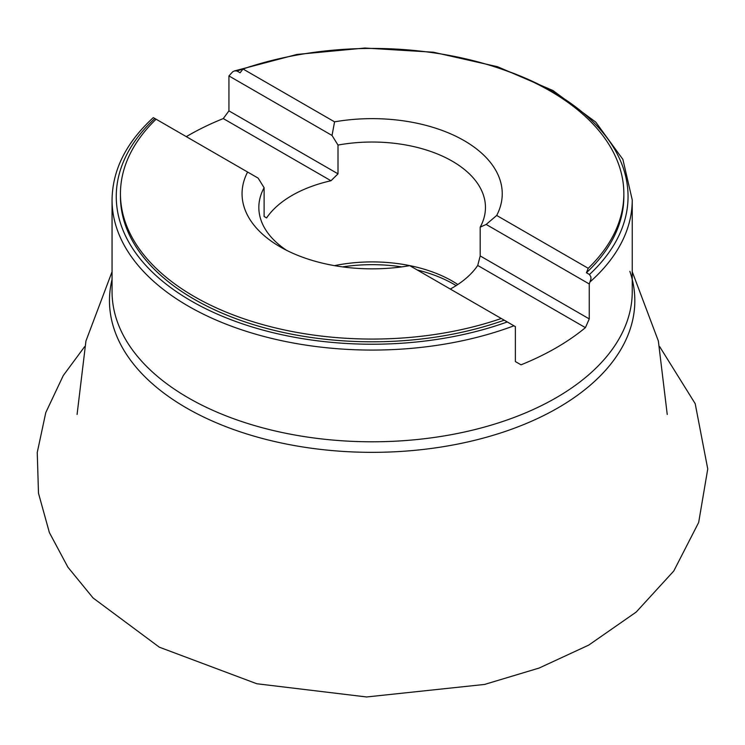 <?xml version="1.0" encoding="UTF-8"?>
<svg xmlns="http://www.w3.org/2000/svg" width="745" height="745" viewBox="0 0 745 745"><rect width="100%" height="100%" fill="white"/><g stroke="black" fill="none" stroke-linecap="round" stroke-linejoin="round"><path stroke-width="1.12" d="M253.449 65.597A255.898 147.743 0 0 0 237.031 71.017L234.619 70.868L232.747 71.753L228.939 75.934L332.037 135.46L338.007 145.07A113.315 65.42 180 0 1 485.461 207.445A113.315 65.42 180 0 1 480.19 227.16L480.19 255.935L589.258 318.907L585.421 327.651L477.722 265.462A113.315 65.42 0 0 1 455.018 286.313A113.315 65.42 0 0 1 450.306 289.06M480.19 227.16L486.159 224.441L589.258 283.966L590.934 279.04L590.878 276.833L589.472 274.495A255.898 147.743 0 0 0 490.853 65.597M589.258 283.966L589.258 318.907M286.508 250.273A113.315 65.42 180 0 1 258.841 207.445A113.315 65.42 180 0 1 264.112 187.731L258.142 178.12L154.839 118.474A255.898 147.743 0 0 0 191.204 300.952A255.898 147.743 0 0 0 507.271 321.952L515.372 326.627L515.372 361.567L521.025 364.827A260.089 150.164 0 0 0 585.421 327.651M223.276 118.567L228.939 110.875L338.007 173.836L330.985 180.746L223.276 118.567A260.089 150.164 0 0 0 186.306 136.642M228.939 110.875L228.939 75.934M237.031 71.017L240.076 72.777L243.038 69.006A251.698 145.322 180 0 1 496.356 67.348A251.698 145.322 180 0 1 623.854 193.747L623.854 196.484A251.698 145.322 180 0 1 586.417 272.735L589.472 274.495M507.271 321.952L504.225 320.192A251.698 145.322 180 0 1 249.454 323.367A251.698 145.322 180 0 1 120.448 196.484L120.448 193.747A251.698 145.322 180 0 1 156.087 119.2M480.19 255.935L477.722 265.462M486.159 224.441L496.692 215.454L588.215 268.293L586.417 272.735M504.225 320.192L409.75 265.648A130.086 75.105 180 0 1 280.167 246.856A130.086 75.105 180 0 1 247.61 172.039M264.112 187.731L264.112 216.497L266.589 217.931A113.315 65.42 0 0 1 330.985 180.746M338.007 173.836L338.007 145.07M154.103 118.055L154.839 118.474M243.038 69.006L334.561 121.845L332.037 135.46M501.273 318.488A251.698 145.322 180 0 1 247.945 320.136A251.698 145.322 180 0 1 120.448 193.747M623.854 193.747A251.698 145.322 180 0 1 588.215 268.293M334.561 121.845A130.086 75.105 180 0 1 464.144 140.637A130.086 75.105 180 0 1 496.692 215.454M334.477 265.63A113.315 65.42 180 0 1 449.179 279.347A113.315 65.42 180 0 1 457.821 284.515M513.938 325.798A260.089 150.164 180 0 1 194.771 309.734A260.089 150.164 180 0 1 112.057 199.911L112.057 291.63A260.089 150.164 0 0 0 194.771 401.453A260.089 150.164 0 0 0 475.859 429.334A260.089 150.164 0 0 0 632.244 291.63L632.244 199.911A260.089 150.164 180 0 1 590.198 281.768M629.86 271.348A262.678 151.654 180 0 1 499.821 433.236A262.678 151.654 180 0 1 193.011 411.603A262.678 151.654 180 0 1 112.057 279.477M456.136 285.614A115.363 66.603 0 0 0 417.228 269.96M401.685 266.887A115.363 66.603 0 0 0 342.616 266.887M632.244 271.739L658.357 340.987L667.231 414.453M77.08 414.453L85.945 340.987L112.057 271.739M153.321 117.598C126.203 142.472 112.448 169.916 112.057 199.911M234.228 70.998L296.92 54.441L364.882 48.034L433.357 52.215L497.539 66.715L552.948 90.527L595.739 122.087L622.894 159.393L632.244 199.911M659.697 346.686L695.197 403.66L707.75 468.959L698.661 522.487L673.778 571.005L636.202 612.064L588.718 645.105L539.157 668.042L484.548 684.441L366.615 696.966L256.811 683.752L159.337 647.191L93.097 597.993L67.907 567.196L49.384 532.573L38.489 493.227L37.25 452.485L45.78 412.6L63.241 375.601L84.604 346.695"/></g></svg>
